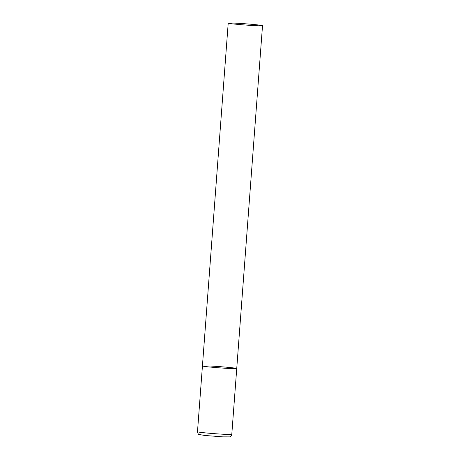 <?xml version="1.0" encoding="UTF-8"?>
<svg xmlns="http://www.w3.org/2000/svg" width="460" height="460" viewBox="0 0 460 460"><rect width="100%" height="100%" fill="white"/><g stroke="black" fill="none" stroke-linecap="round" stroke-linejoin="round"><path stroke-width="0.69" d="M209.628 365.993A17.204 0.615 -175.7 0 1 227.458 367.281A17.204 0.615 -175.7 0 1 236.739 368.529A17.204 0.615 -175.7 0 1 229.546 368.489A17.204 0.615 -175.7 0 1 211.709 367.195A17.204 0.615 -175.7 0 1 202.434 365.947A17.204 0.615 4.3 0 0 205.62 366.545A17.204 0.615 4.3 0 0 224.79 368.213A17.204 0.615 4.3 0 0 236.739 368.529L231.788 434.355A17.204 0.615 -175.7 0 1 224.595 434.309A17.204 0.615 -175.7 0 1 206.764 433.015A17.204 0.615 -175.7 0 1 197.484 431.773C198.018 433.745 198.53 434.642 199.019 434.476L204.694 435.459L222.864 436.862L229.574 436.879C229.477 436.925 231.282 436.735 231.788 434.355M231.397 23.713A17.204 0.615 4.3 0 0 250.568 25.38A17.204 0.615 4.3 0 0 262.516 25.691A17.204 0.615 4.3 0 0 259.331 25.093A17.204 0.615 4.3 0 0 240.154 23.425A17.204 0.615 4.3 0 0 228.212 23.115A17.204 0.615 4.3 0 0 231.397 23.713M228.212 23.115L197.484 431.773M236.739 368.529L262.516 25.691"/></g></svg>
